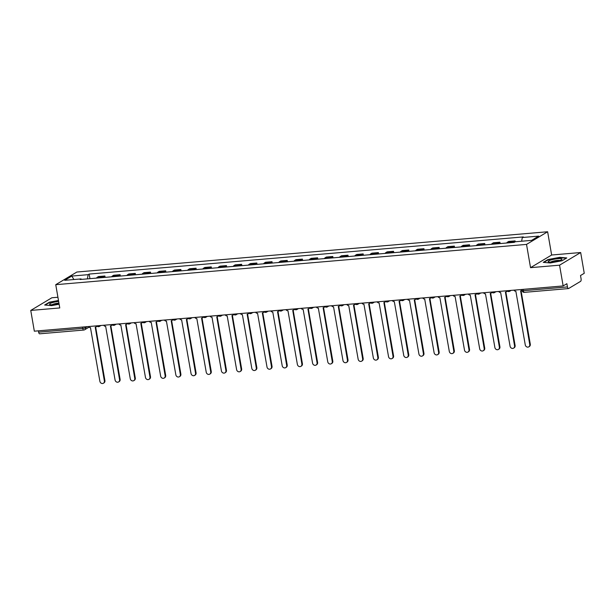 <?xml version="1.0" encoding="UTF-8"?>
<svg xmlns="http://www.w3.org/2000/svg" width="615" height="615" viewBox="0 0 615 615"><rect width="100%" height="100%" fill="white"/><g stroke="black" fill="none" stroke-linecap="round" stroke-linejoin="round"><path stroke-width="0.92" d="M57.925 297.253L51.852 297.775L30.75 310.429L34.332 331.185L563.148 285.937L559.558 265.18L580.668 252.527L551.64 255.01L547.627 231.755L76.86 272.03L55.75 284.684L526.525 244.401L530.537 267.663L559.558 265.18M580.668 252.527L584.25 273.291L580.514 275.528L581.075 278.764A2.152 0.899 85.1 0 1 580.591 281.355L568.644 288.512A2.152 0.899 85.1 0 1 568.468 288.573L524.349 292.348A2.152 0.899 -94.9 0 1 523.327 290.711L567.437 286.936A2.152 0.899 85.1 0 0 568.468 288.573M30.75 310.429L59.77 307.946L55.75 284.684M39.837 333.761A2.152 0.899 -94.9 0 1 39.66 333.814A2.152 0.899 -94.9 0 1 38.63 332.177L82.748 328.402A2.152 0.392 -9.8 0 0 85.539 327.733L87.345 326.65M38.399 330.839L38.63 332.177M567.437 286.936L566.884 283.7L563.148 285.937M513.148 242.456A4.951 2.076 -94.9 0 1 513.809 241.68L515.093 240.911L508.666 241.457L507.383 242.233A4.951 2.076 85.1 0 0 506.722 243.01M515.247 241.764L515.093 240.911M497.95 243.755A4.951 2.076 -94.9 0 1 498.619 242.979L499.903 242.21L493.476 242.756L492.192 243.532A4.951 2.076 85.1 0 0 491.523 244.309M500.141 243.571L499.903 242.21M482.76 245.054A4.951 2.076 -94.9 0 1 483.421 244.278L484.712 243.509L478.286 244.055L476.994 244.832A4.951 2.076 85.1 0 0 476.333 245.608M484.943 244.87L484.712 243.509M467.569 246.354A4.951 2.076 -94.9 0 1 468.23 245.577L469.522 244.808L463.095 245.354L461.804 246.131A4.951 2.076 85.1 0 0 461.142 246.907M469.752 246.169L469.522 244.808M452.379 247.653A4.951 2.076 -94.9 0 1 453.04 246.876L454.324 246.108L447.897 246.653L446.613 247.43A4.951 2.076 85.1 0 0 445.952 248.206M454.562 247.468L454.324 246.108M437.18 248.96A4.951 2.076 -94.9 0 1 437.849 248.176L439.133 247.407L432.706 247.96L431.423 248.729A4.951 2.076 85.1 0 0 430.754 249.506M439.371 248.768L439.133 247.407M421.99 250.259A4.951 2.076 -94.9 0 1 422.651 249.475L423.943 248.706L417.516 249.26L416.224 250.028A4.951 2.076 85.1 0 0 415.563 250.805M424.173 250.067L423.943 248.706M406.799 251.558A4.951 2.076 -94.9 0 1 407.461 250.782L408.752 250.005L402.325 250.559L401.034 251.327A4.951 2.076 85.1 0 0 400.373 252.104M408.983 251.366L408.752 250.005M391.609 252.857A4.951 2.076 -94.9 0 1 392.27 252.081L393.554 251.304L387.127 251.858L385.843 252.627A4.951 2.076 85.1 0 0 385.182 253.403M393.792 252.665L393.554 251.304M376.411 254.156A4.951 2.076 -94.9 0 1 377.08 253.38L378.363 252.604L371.937 253.157L370.653 253.926A4.951 2.076 85.1 0 0 369.984 254.702M378.602 253.972L378.363 252.604M361.22 255.456A4.951 2.076 -94.9 0 1 361.881 254.679L363.173 253.903L356.746 254.456L355.455 255.225A4.951 2.076 85.1 0 0 354.793 256.001M363.411 255.271L363.173 253.903M346.03 256.755A4.951 2.076 -94.9 0 1 346.691 255.978L347.982 255.202L341.556 255.755L340.264 256.524A4.951 2.076 85.1 0 0 339.603 257.308M348.213 256.57L347.982 255.202M330.839 258.054A4.951 2.076 -94.9 0 1 331.5 257.278L332.784 256.509L326.357 257.055L325.074 257.831A4.951 2.076 85.1 0 0 324.413 258.608M333.023 257.87L332.784 256.509M315.649 259.353A4.951 2.076 -94.9 0 1 316.31 258.577L317.594 257.808L311.167 258.354L309.883 259.13A4.951 2.076 85.1 0 0 309.214 259.907M317.832 259.169L317.594 257.808M300.451 260.652A4.951 2.076 -94.9 0 1 301.112 259.876L302.403 259.107L295.976 259.653L294.685 260.429A4.951 2.076 85.1 0 0 294.024 261.206M302.642 260.468L302.403 259.107M285.26 261.952A4.951 2.076 -94.9 0 1 285.921 261.175L287.213 260.406L280.786 260.952L279.494 261.729A4.951 2.076 85.1 0 0 278.833 262.505M287.443 261.767L287.213 260.406M270.07 263.251A4.951 2.076 -94.9 0 1 270.731 262.474L272.014 261.706L265.588 262.251L264.304 263.028A4.951 2.076 85.1 0 0 263.643 263.804M272.253 263.066L272.014 261.706M254.879 264.558A4.951 2.076 -94.9 0 1 255.54 263.774L256.824 263.005L250.397 263.558L249.113 264.327A4.951 2.076 85.1 0 0 248.445 265.103M257.062 264.365L256.824 263.005M239.681 265.857A4.951 2.076 -94.9 0 1 240.35 265.073L241.633 264.304L235.207 264.857L233.915 265.626A4.951 2.076 85.1 0 0 233.254 266.403M241.872 265.665L241.633 264.304M224.49 267.156A4.951 2.076 -94.9 0 1 225.151 266.38L226.443 265.603L220.016 266.157L218.725 266.925A4.951 2.076 85.1 0 0 218.064 267.702M226.674 266.964L226.443 265.603M209.3 268.455A4.951 2.076 -94.9 0 1 209.961 267.679L211.245 266.902L204.818 267.456L203.534 268.225A4.951 2.076 85.1 0 0 202.873 269.001M211.483 268.263L211.245 266.902M194.109 269.754A4.951 2.076 -94.9 0 1 194.771 268.978L196.054 268.202L189.628 268.755L188.344 269.524A4.951 2.076 85.1 0 0 187.675 270.3M196.293 269.57L196.054 268.202M178.911 271.054A4.951 2.076 -94.9 0 1 179.58 270.277L180.864 269.501L174.437 270.054L173.146 270.823A4.951 2.076 85.1 0 0 172.484 271.599M181.102 270.869L180.864 269.501M163.721 272.353A4.951 2.076 -94.9 0 1 164.382 271.576L165.673 270.8L159.247 271.353L157.955 272.122A4.951 2.076 85.1 0 0 157.294 272.906M165.904 272.168L165.673 270.8M148.53 273.652A4.951 2.076 -94.9 0 1 149.191 272.875L150.483 272.107L144.048 272.653L142.765 273.421A4.951 2.076 85.1 0 0 142.103 274.205M150.713 273.467L150.483 272.107M133.34 274.951A4.951 2.076 -94.9 0 1 134.001 274.175L135.285 273.406L128.858 273.952L127.574 274.728A4.951 2.076 85.1 0 0 126.905 275.505M135.523 274.767L135.285 273.406M118.142 276.25A4.951 2.076 -94.9 0 1 118.81 275.474L120.094 274.705L113.667 275.251L112.376 276.027A4.951 2.076 85.1 0 0 111.715 276.804M120.332 276.066L120.094 274.705M102.951 277.55A4.951 2.076 -94.9 0 1 103.612 276.773L104.904 276.004L98.477 276.55L97.185 277.327A4.951 2.076 85.1 0 0 96.524 278.103M105.134 277.365L104.904 276.004M521.62 241.226L522.312 237.521L538.671 236.122L531.583 240.373L515.216 241.772L514.225 242.364L80.073 279.51L81.065 278.918L64.706 280.317L71.801 276.066L88.16 274.667L87.368 278.887M522.312 237.521L523.304 236.921L89.152 274.067L88.16 274.667M547.627 231.755L526.525 244.401M551.64 255.01L530.537 267.663M543.268 262.359L550.317 262.966L562.064 260.752L566.769 257.931L559.719 257.331L547.973 259.545L543.268 262.359M58.479 300.481L49.354 302.203L44.649 305.025L51.691 305.624L59.132 304.225M89.944 278.664L89.152 274.067M81.434 279.394L81.065 278.918M73.892 279.525L71.801 276.066M513.871 290.157A2.152 1.914 -120.9 0 0 515.847 291.21L525.272 344.923A2.475 2.199 -120.9 0 0 529.746 344.538L520.613 290.803A2.152 1.914 -120.9 0 0 521.943 289.988M521.981 290.195A2.152 1.914 59.1 0 1 521.912 290.234L521.359 290.564M521.059 290.711L530.299 344.208A2.475 2.199 59.1 0 1 529.331 346.522L528.785 346.852M498.673 291.456A2.152 1.914 -120.9 0 0 500.648 292.517L510.073 346.222A2.475 2.199 -120.9 0 0 514.555 345.838L505.422 292.102A2.152 1.914 -120.9 0 0 506.968 290.803M507.229 291.064A2.152 1.914 59.1 0 1 506.722 291.541L506.168 291.864M505.861 292.01L515.109 345.507A2.475 2.199 59.1 0 1 514.14 347.821L513.587 348.151M483.482 292.755A2.152 1.914 -120.9 0 0 485.458 293.816L494.883 347.521A2.475 2.199 -120.9 0 0 499.365 347.137L490.232 293.409A2.152 1.914 -120.9 0 0 491.777 292.102M492.038 292.363A2.152 1.914 59.1 0 1 491.523 292.84L490.978 293.163M490.67 293.309L499.91 346.806A2.475 2.199 59.1 0 1 498.95 349.12L498.396 349.451M561.91 259.061A6.996 1.276 -9.8 0 0 554.261 259.199A6.996 1.276 -9.8 0 0 548.203 261.644A6.996 1.276 -9.8 0 0 548.595 261.89A6.996 1.276 -9.8 0 0 555.268 261.613A6.996 1.276 -9.8 0 0 561.656 259.63A6.996 1.276 -9.8 0 0 561.91 259.061M559.688 260.545A4.789 0.876 -9.8 0 0 555.122 260.729A4.789 0.876 -9.8 0 0 550.748 262.082M543.821 262.413L548.226 259.768L559.612 257.624L566.323 258.2M58.648 301.419A6.996 1.276 -9.8 0 0 49.577 304.31A6.996 1.276 -9.8 0 0 49.969 304.548A6.996 1.276 -9.8 0 0 59.055 303.779M58.932 303.095A4.789 0.876 -9.8 0 0 52.129 304.748M45.203 305.071L49.607 302.426L58.525 300.75M468.292 294.055A2.152 1.914 -120.9 0 0 470.267 295.115L479.692 348.82A2.475 2.199 -120.9 0 0 484.174 348.436L475.041 294.708A2.152 1.914 -120.9 0 0 476.579 293.401M476.848 293.663A2.152 1.914 59.1 0 1 476.333 294.139L475.787 294.462M475.48 294.608L484.72 348.105A2.475 2.199 59.1 0 1 483.751 350.427L483.205 350.75M453.101 295.354A2.152 1.914 -120.9 0 0 455.077 296.415L464.502 350.12A2.475 2.199 -120.9 0 0 468.976 349.735L459.843 296.007A2.152 1.914 -120.9 0 0 461.388 294.7M461.657 294.962A2.152 1.914 59.1 0 1 461.142 295.438L460.597 295.769M460.289 295.907L469.529 349.405A2.475 2.199 59.1 0 1 468.561 351.726L468.015 352.049M437.903 296.653A2.152 1.914 -120.9 0 0 439.879 297.714L449.304 351.419A2.475 2.199 -120.9 0 0 453.785 351.034L444.653 297.306A2.152 1.914 -120.9 0 0 446.198 296M446.459 296.261A2.152 1.914 59.1 0 1 445.952 296.738L445.398 297.068M445.091 297.206L454.339 350.711A2.475 2.199 59.1 0 1 453.37 353.025L452.817 353.356M422.713 297.952A2.152 1.914 -120.9 0 0 424.688 299.013L434.113 352.718A2.475 2.199 -120.9 0 0 438.595 352.334L429.462 298.606A2.152 1.914 -120.9 0 0 431.007 297.299M431.269 297.568A2.152 1.914 59.1 0 1 430.754 298.037L430.208 298.367M429.9 298.506L439.141 352.011A2.475 2.199 59.1 0 1 438.18 354.325L437.626 354.655M407.522 299.251A2.152 1.914 -120.9 0 0 409.498 300.312L418.923 354.017A2.475 2.199 -120.9 0 0 423.404 353.633L414.272 299.905A2.152 1.914 -120.9 0 0 415.809 298.598M416.078 298.867A2.152 1.914 59.1 0 1 415.563 299.336L415.017 299.666M414.71 299.812L423.95 353.31A2.475 2.199 59.1 0 1 422.982 355.624L422.436 355.954M392.332 300.55A2.152 1.914 -120.9 0 0 394.307 301.611L403.732 355.316A2.475 2.199 -120.9 0 0 408.206 354.94L399.074 301.204A2.152 1.914 -120.9 0 0 400.619 299.897M400.888 300.166A2.152 1.914 59.1 0 1 400.373 300.635L399.827 300.966M399.519 301.112L408.76 354.609A2.475 2.199 59.1 0 1 407.791 356.923L407.245 357.254M377.133 301.857A2.152 1.914 -120.9 0 0 379.109 302.911L388.534 356.615A2.475 2.199 -120.9 0 0 393.016 356.239L383.883 302.503A2.152 1.914 -120.9 0 0 385.428 301.196M385.69 301.465A2.152 1.914 59.1 0 1 385.182 301.934L384.629 302.265M384.329 302.411L393.569 355.908A2.475 2.199 59.1 0 1 392.601 358.222L392.047 358.553M361.943 303.157A2.152 1.914 -120.9 0 0 363.919 304.21L373.343 357.922A2.475 2.199 -120.9 0 0 377.825 357.538L368.693 303.802A2.152 1.914 -120.9 0 0 370.238 302.495M370.499 302.764A2.152 1.914 59.1 0 1 369.984 303.233L369.438 303.564M369.131 303.71L378.371 357.207A2.475 2.199 59.1 0 1 377.41 359.521L376.857 359.852M346.752 304.456A2.152 1.914 -120.9 0 0 348.728 305.509L358.153 359.221A2.475 2.199 -120.9 0 0 362.635 358.837L353.502 305.101A2.152 1.914 -120.9 0 0 355.039 303.802M355.309 304.064A2.152 1.914 59.1 0 1 354.793 304.533L354.248 304.863M353.94 305.009L363.181 358.507A2.475 2.199 59.1 0 1 362.212 360.821L361.666 361.151M331.562 305.755A2.152 1.914 -120.9 0 0 333.538 306.808L342.962 360.521A2.475 2.199 -120.9 0 0 347.437 360.136L338.304 306.401A2.152 1.914 -120.9 0 0 339.849 305.101M340.118 305.363A2.152 1.914 59.1 0 1 339.603 305.832L339.057 306.162M338.75 306.308L347.99 359.806A2.475 2.199 59.1 0 1 347.021 362.12L346.476 362.45M316.364 307.054A2.152 1.914 -120.9 0 0 318.339 308.115L327.764 361.82A2.475 2.199 -120.9 0 0 332.246 361.436L323.113 307.7A2.152 1.914 -120.9 0 0 324.659 306.401M324.92 306.662A2.152 1.914 59.1 0 1 324.413 307.131L323.859 307.462M323.559 307.608L332.8 361.105A2.475 2.199 59.1 0 1 331.831 363.419L331.277 363.749M301.173 308.353A2.152 1.914 -120.9 0 0 303.149 309.414L312.574 363.119A2.475 2.199 -120.9 0 0 317.056 362.735L307.923 309.007A2.152 1.914 -120.9 0 0 309.468 307.7M309.729 307.961A2.152 1.914 59.1 0 1 309.214 308.438L308.668 308.761M308.361 308.907L317.601 362.404A2.475 2.199 59.1 0 1 316.64 364.718L316.087 365.049M285.983 309.653A2.152 1.914 -120.9 0 0 287.958 310.713L297.383 364.418A2.475 2.199 -120.9 0 0 301.865 364.034L292.732 310.306A2.152 1.914 -120.9 0 0 294.278 308.999M294.539 309.26A2.152 1.914 59.1 0 1 294.024 309.737L293.478 310.06M293.171 310.206L302.411 363.703A2.475 2.199 59.1 0 1 301.442 366.025L300.896 366.348M270.792 310.952A2.152 1.914 -120.9 0 0 272.768 312.013L282.193 365.717A2.475 2.199 -120.9 0 0 286.667 365.333L277.534 311.605A2.152 1.914 -120.9 0 0 279.079 310.298M279.348 310.56A2.152 1.914 59.1 0 1 278.833 311.036L278.288 311.367M277.98 311.505L287.22 365.003A2.475 2.199 59.1 0 1 286.252 367.324L285.706 367.647M255.594 312.251A2.152 1.914 -120.9 0 0 257.57 313.312L267.002 367.017A2.475 2.199 -120.9 0 0 271.476 366.632L262.344 312.904A2.152 1.914 -120.9 0 0 263.889 311.597M264.15 311.859A2.152 1.914 59.1 0 1 263.643 312.335L263.089 312.666M262.789 312.804L272.03 366.309A2.475 2.199 59.1 0 1 271.061 368.623L270.508 368.946M240.404 313.55A2.152 1.914 -120.9 0 0 242.379 314.611L251.804 368.316A2.475 2.199 -120.9 0 0 256.286 367.931L247.153 314.204A2.152 1.914 -120.9 0 0 248.698 312.897M248.96 313.158A2.152 1.914 59.1 0 1 248.445 313.635L247.899 313.965M247.591 314.104L256.832 367.609A2.475 2.199 59.1 0 1 255.871 369.923L255.317 370.253M225.213 314.849A2.152 1.914 -120.9 0 0 227.189 315.91L236.614 369.615A2.475 2.199 -120.9 0 0 241.095 369.231L231.963 315.503A2.152 1.914 -120.9 0 0 233.508 314.196M233.769 314.465A2.152 1.914 59.1 0 1 233.254 314.934L232.708 315.264M232.401 315.41L241.641 368.908A2.475 2.199 59.1 0 1 240.673 371.222L240.127 371.552M210.023 316.148A2.152 1.914 -120.9 0 0 211.998 317.209L221.423 370.914A2.475 2.199 -120.9 0 0 225.905 370.538L216.764 316.802A2.152 1.914 -120.9 0 0 218.31 315.495M218.579 315.764A2.152 1.914 59.1 0 1 218.064 316.233L217.518 316.564M217.21 316.71L226.451 370.207A2.475 2.199 59.1 0 1 225.482 372.521L224.936 372.851M194.824 317.455A2.152 1.914 -120.9 0 0 196.808 318.509L206.233 372.213A2.475 2.199 -120.9 0 0 210.707 371.837L201.574 318.101A2.152 1.914 -120.9 0 0 203.119 316.794M203.381 317.063A2.152 1.914 59.1 0 1 202.873 317.532L202.32 317.863M202.02 318.009L211.26 371.506A2.475 2.199 59.1 0 1 210.292 373.82L209.746 374.151M179.634 318.755A2.152 1.914 -120.9 0 0 181.61 319.808L191.034 373.52A2.475 2.199 -120.9 0 0 195.516 373.136L186.383 319.4A2.152 1.914 -120.9 0 0 187.929 318.093M188.19 318.362A2.152 1.914 59.1 0 1 187.683 318.831L187.129 319.162M186.822 319.308L196.062 372.805A2.475 2.199 59.1 0 1 195.101 375.119L194.548 375.45M164.443 320.054A2.152 1.914 -120.9 0 0 166.419 321.107L175.844 374.819A2.475 2.199 -120.9 0 0 180.326 374.435L171.193 320.699A2.152 1.914 -120.9 0 0 172.738 319.4M173 319.662A2.152 1.914 59.1 0 1 172.484 320.131L171.939 320.461M171.631 320.607L180.871 374.105A2.475 2.199 59.1 0 1 179.903 376.418L179.357 376.749M149.253 321.353A2.152 1.914 -120.9 0 0 151.228 322.406L160.653 376.119A2.475 2.199 -120.9 0 0 165.135 375.734L156.002 321.999A2.152 1.914 -120.9 0 0 157.54 320.699M157.809 320.961A2.152 1.914 59.1 0 1 157.294 321.43L156.748 321.76M156.441 321.906L165.681 375.404A2.475 2.199 59.1 0 1 164.712 377.718L164.167 378.048M134.055 322.652A2.152 1.914 -120.9 0 0 136.038 323.713L145.463 377.418A2.475 2.199 -120.9 0 0 149.937 377.033L140.804 323.298A2.152 1.914 -120.9 0 0 142.349 321.999M142.611 322.26A2.152 1.914 59.1 0 1 142.103 322.729L141.55 323.06M141.25 323.206L150.49 376.703A2.475 2.199 59.1 0 1 149.522 379.017L148.976 379.347M118.864 323.951A2.152 1.914 -120.9 0 0 120.84 325.012L130.265 378.717A2.475 2.199 -120.9 0 0 134.746 378.333L125.614 324.597A2.152 1.914 -120.9 0 0 127.159 323.298M127.42 323.559A2.152 1.914 59.1 0 1 126.913 324.036L126.359 324.359M126.052 324.505L135.292 378.002A2.475 2.199 59.1 0 1 134.331 380.316L133.778 380.647M103.674 325.25A2.152 1.914 -120.9 0 0 105.649 326.311L115.074 380.016A2.475 2.199 -120.9 0 0 119.556 379.632L110.423 325.904A2.152 1.914 -120.9 0 0 111.968 324.597M112.23 324.858A2.152 1.914 59.1 0 1 111.715 325.335L111.169 325.658M110.861 325.804L120.102 379.301A2.475 2.199 59.1 0 1 119.133 381.623L118.587 381.946M88.483 326.55A2.152 1.914 -120.9 0 0 90.459 327.611L99.884 381.315A2.475 2.199 -120.9 0 0 104.365 380.931L95.233 327.203A2.152 1.914 -120.9 0 0 96.77 325.896M97.039 326.158A2.152 1.914 59.1 0 1 96.524 326.634L95.978 326.957M95.671 327.103L104.911 380.6A2.475 2.199 59.1 0 1 103.943 382.922L103.397 383.245M85.377 326.819L85.539 327.733A2.152 1.914 -120.9 0 1 83.948 329.986A2.152 0.899 -94.9 0 1 83.771 330.04A2.152 0.899 -94.9 0 1 82.748 328.402L82.518 327.065M112.376 276.027L118.81 275.474M127.574 274.728L134.001 274.175M142.765 273.421L149.191 272.875M157.955 272.122L164.382 271.576M173.146 270.823L179.58 270.277M188.344 269.524L194.771 268.978M203.534 268.225L209.961 267.679M218.725 266.925L225.151 266.38M233.915 265.626L240.35 265.073M249.113 264.327L255.54 263.774M264.304 263.028L270.731 262.474M279.494 261.729L285.921 261.175M294.685 260.429L301.112 259.876M309.883 259.13L316.31 258.577M325.074 257.831L331.5 257.278M340.264 256.524L346.691 255.978M355.455 255.225L361.881 254.679M370.653 253.926L377.08 253.38M385.843 252.627L392.27 252.081M401.034 251.327L407.461 250.782M416.224 250.028L422.651 249.475M431.423 248.729L437.849 248.176M446.613 247.43L453.04 246.876M461.804 246.131L468.23 245.577M476.994 244.832L483.421 244.278M492.192 243.532L498.619 242.979M507.383 242.233L513.809 241.68M97.185 277.327L103.612 276.773M510.427 290.449A2.152 1.914 59.1 0 1 508.974 291.502M495.236 291.748A2.152 1.914 59.1 0 1 493.784 292.802M480.046 293.048A2.152 1.914 59.1 0 1 478.593 294.101M464.855 294.347A2.152 1.914 59.1 0 1 463.402 295.4M449.657 295.646A2.152 1.914 59.1 0 1 448.204 296.699M434.467 296.953A2.152 1.914 59.1 0 1 433.014 297.998M419.276 298.252A2.152 1.914 59.1 0 1 417.823 299.297M404.086 299.551A2.152 1.914 59.1 0 1 402.633 300.604M388.888 300.85A2.152 1.914 59.1 0 1 387.435 301.904M373.697 302.15A2.152 1.914 59.1 0 1 372.244 303.203M358.507 303.449A2.152 1.914 59.1 0 1 357.054 304.502M343.316 304.748A2.152 1.914 59.1 0 1 341.863 305.801M328.118 306.047A2.152 1.914 59.1 0 1 326.665 307.1M312.927 307.346A2.152 1.914 59.1 0 1 311.474 308.399M297.737 308.645A2.152 1.914 59.1 0 1 296.284 309.699M282.546 309.945A2.152 1.914 59.1 0 1 281.093 310.998M267.348 311.244A2.152 1.914 59.1 0 1 265.895 312.297M252.158 312.543A2.152 1.914 59.1 0 1 250.705 313.596M236.967 313.85A2.152 1.914 59.1 0 1 235.514 314.895M221.777 315.149A2.152 1.914 59.1 0 1 220.324 316.202M206.579 316.448A2.152 1.914 59.1 0 1 205.126 317.501M191.388 317.747A2.152 1.914 59.1 0 1 189.935 318.801M176.197 319.047A2.152 1.914 59.1 0 1 174.745 320.1M161.007 320.346A2.152 1.914 59.1 0 1 159.554 321.399M145.817 321.645A2.152 1.914 59.1 0 1 144.356 322.698M130.618 322.944A2.152 1.914 59.1 0 1 129.165 323.997M115.428 324.243A2.152 1.914 59.1 0 1 113.975 325.297M100.237 325.543A2.152 1.914 59.1 0 1 98.784 326.596M521.858 289.473L522.05 290.572A2.152 0.392 -9.8 0 0 523.327 290.711L523.096 289.365M524.526 292.286A2.152 0.899 -94.9 0 1 524.349 292.348A2.152 2.152 0 0 1 522.05 290.572M529.746 344.538L530.299 344.208M514.555 345.838L515.109 345.507M499.365 347.137L499.91 346.806M484.174 348.436L484.72 348.105M468.976 349.735L469.529 349.405M453.785 351.034L454.339 350.711M438.595 352.334L439.141 352.011M423.404 353.633L423.95 353.31M408.206 354.94L408.76 354.609M393.016 356.239L393.569 355.908M377.825 357.538L378.371 357.207M362.635 358.837L363.181 358.507M347.437 360.136L347.99 359.806M332.246 361.436L332.8 361.105M317.056 362.735L317.601 362.404M301.865 364.034L302.411 363.703M286.667 365.333L287.22 365.003M271.476 366.632L272.03 366.309M256.286 367.931L256.832 367.609M241.095 369.231L241.641 368.908M225.905 370.538L226.451 370.207M210.707 371.837L211.26 371.506M195.516 373.136L196.062 372.805M180.326 374.435L180.871 374.105M165.135 375.734L165.681 375.404M149.937 377.033L150.49 376.703M134.746 378.333L135.292 378.002M119.556 379.632L120.102 379.301M104.365 380.931L104.911 380.6M506.929 290.749A2.152 2.152 0 0 0 509.72 291.264L511.188 290.388M491.731 292.048A2.152 2.152 0 0 0 494.529 292.563L495.998 291.687M476.54 293.347A2.152 2.152 0 0 0 479.339 293.862L480.799 292.986M461.35 294.647A2.152 2.152 0 0 0 464.148 295.162L465.609 294.285M446.159 295.946A2.152 2.152 0 0 0 448.95 296.461L450.418 295.584M430.961 297.253A2.152 2.152 0 0 0 433.76 297.76L435.228 296.884M415.771 298.552A2.152 2.152 0 0 0 418.569 299.059L420.03 298.183M400.58 299.851A2.152 2.152 0 0 0 403.379 300.358L404.839 299.482M385.39 301.15A2.152 2.152 0 0 0 388.18 301.658L389.649 300.781M370.192 302.449A2.152 2.152 0 0 0 372.99 302.964L374.458 302.08M355.001 303.749A2.152 2.152 0 0 0 357.799 304.264L359.26 303.38M339.811 305.048A2.152 2.152 0 0 0 342.609 305.563L344.069 304.686M324.62 306.347A2.152 2.152 0 0 0 327.411 306.862L328.879 305.986M309.422 307.646A2.152 2.152 0 0 0 312.22 308.161L313.688 307.285M294.231 308.945A2.152 2.152 0 0 0 297.03 309.46L298.49 308.584M279.041 310.244A2.152 2.152 0 0 0 281.839 310.76L283.3 309.883M263.85 311.544A2.152 2.152 0 0 0 266.649 312.059L268.109 311.182M248.652 312.843A2.152 2.152 0 0 0 251.45 313.358L252.919 312.482M233.462 314.15A2.152 2.152 0 0 0 236.26 314.657L237.721 313.781M218.271 315.449A2.152 2.152 0 0 0 221.069 315.956L222.53 315.08M203.081 316.748A2.152 2.152 0 0 0 205.879 317.255L207.34 316.379M187.883 318.047A2.152 2.152 0 0 0 190.681 318.562L192.149 317.678M172.692 319.346A2.152 2.152 0 0 0 175.49 319.861L176.951 318.977M157.501 320.646A2.152 2.152 0 0 0 160.3 321.161L161.76 320.284M142.311 321.945A2.152 2.152 0 0 0 145.109 322.46L146.57 321.584M127.113 323.244A2.152 2.152 0 0 0 129.911 323.759L131.379 322.883M111.922 324.543A2.152 2.152 0 0 0 114.721 325.058L116.181 324.182M96.732 325.842A2.152 2.152 0 0 0 99.53 326.357L100.991 325.481M89.021 327.149L84.693 329.74A2.152 2.152 0 0 1 83.771 330.04L39.66 333.814"/></g></svg>
